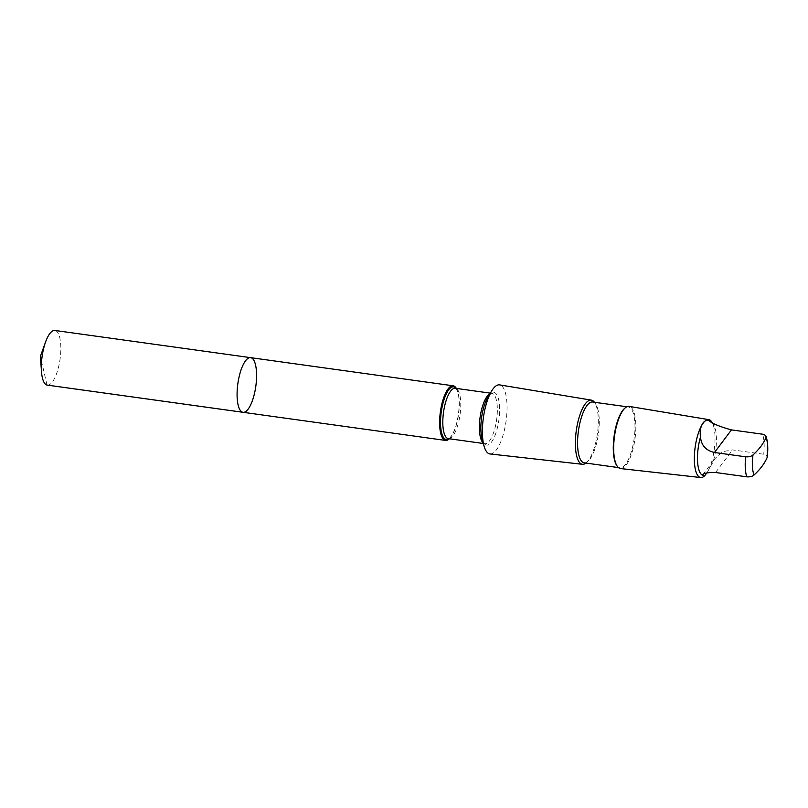 <?xml version="1.0" encoding="UTF-8"?>
<svg xmlns="http://www.w3.org/2000/svg" width="808" height="808" viewBox="0 0 808 808"><rect width="100%" height="100%" fill="white"/><g stroke="black" fill="none" stroke-linecap="round" stroke-linejoin="round"><path stroke-width="0.61" stroke-dasharray="4.04 3.03" d="M47.288 385.113A27.583 9.07 97.9 0 0 58.176 368.519A27.583 9.07 97.9 0 0 59.843 337.976A27.583 9.07 97.9 0 0 54.883 330.462M707.02 472.801L714.969 458.611L722.756 451.621L732.563 449.904L763.722 454.237C766.681 454.854 767.812 455.985 767.105 457.621M713.434 460.772A26.785 8.807 97.9 0 0 715.464 429.654A26.785 8.807 97.9 0 0 713.454 424.442A26.785 8.807 97.9 0 0 711.343 422.544M449.369 438.764A27.583 9.07 97.9 0 0 451.763 435.653A27.583 9.07 97.9 0 0 458.126 393.304A27.583 9.07 97.9 0 0 457.813 392.072A27.583 9.07 97.9 0 0 456.358 388.426M250.632 357.651A27.583 9.07 -82.1 0 1 255.591 365.176A27.583 9.07 -82.1 0 1 253.924 395.708A27.583 9.07 -82.1 0 1 243.036 412.302M490.022 453.955A34.865 11.463 97.9 0 0 503.717 432.836A34.865 11.463 97.9 0 0 505.788 394.375A34.865 11.463 97.9 0 0 499.617 384.891M585.972 463.075A32.391 10.655 97.9 0 0 586.325 462.792A32.391 10.655 97.9 0 0 597.112 408.949A32.391 10.655 97.9 0 0 594.678 402.636A32.391 10.655 97.9 0 0 594.415 402.263M584.194 462.832A30.704 10.1 97.9 0 0 587.941 461.408A30.704 10.1 97.9 0 0 598.162 410.383A30.704 10.1 97.9 0 0 595.86 404.404A30.704 10.1 97.9 0 0 592.638 402.02M616.686 465.408A30.704 10.1 97.9 0 0 619.898 467.792A30.704 10.1 97.9 0 0 632.018 449.329A30.704 10.1 97.9 0 0 633.876 415.342A30.704 10.1 97.9 0 0 628.351 406.979A30.704 10.1 97.9 0 0 624.604 408.394M620.534 468.559A31.371 10.322 97.9 0 0 632.856 449.561A31.371 10.322 97.9 0 0 634.714 414.948A31.371 10.322 97.9 0 0 629.159 406.404M704.222 476.175L704.324 476.094A29.229 9.615 97.9 0 0 713.959 427.584A29.229 9.615 97.9 0 0 711.757 421.897M47.015 385.062L40.4 356.308M763.722 454.237A26.785 8.807 97.9 0 0 762.631 434.209M448.945 438.714A26.573 8.737 97.9 0 0 452.217 434.906A26.573 8.737 97.9 0 0 458.348 394.102A26.573 8.737 97.9 0 0 458.055 392.92A26.573 8.737 97.9 0 0 455.934 388.365M451.763 435.653L452.217 434.906C447.693 440.845 448.733 437.845 448.299 438.623A25.412 8.363 97.9 0 0 458.318 423.341A25.412 8.363 97.9 0 0 459.863 395.203A25.412 8.363 97.9 0 0 455.288 388.274C455.49 389.143 455.308 385.971 458.055 392.92L457.813 392.072M483.164 442.865A25.412 8.363 97.9 0 0 484.871 443.703A25.412 8.363 97.9 0 0 494.9 428.412A25.412 8.363 97.9 0 0 496.435 400.283A25.412 8.363 97.9 0 0 491.86 393.355A25.412 8.363 97.9 0 0 489.991 393.698M483.346 443.491L484.871 443.703C484.951 444.935 484.032 443.39 482.103 439.057A26.573 8.737 97.9 0 0 494.658 436.3A26.573 8.737 97.9 0 0 498.677 399.707A26.573 8.737 97.9 0 0 487.941 397.071C490.971 393.425 492.284 392.183 491.86 393.355L490.335 393.142M715.585 472.498L732.563 449.904M595.86 404.404L594.678 402.636M587.941 461.408L586.325 462.792M628.351 406.979L626.877 406.767M619.898 467.792L618.423 467.59M713.454 424.442L712.424 422.887M702.707 474.922L714.959 458.611"/><path stroke-width="1.21" d="M255.591 365.176A27.583 9.07 -82.1 0 1 253.924 395.708A27.583 9.07 -82.1 0 1 243.036 412.302A27.583 9.07 -82.1 0 1 237.845 383.729A27.583 9.07 -82.1 0 1 250.632 357.651A27.583 9.07 -82.1 0 1 255.591 365.176M54.883 330.462A27.583 9.07 97.9 0 0 45.591 341.946A27.583 9.07 97.9 0 0 41.481 371.539A27.583 9.07 97.9 0 0 42.329 377.599A27.583 9.07 97.9 0 0 47.288 385.113L243.036 412.302A27.583 9.07 -82.1 0 1 237.845 383.729A27.583 9.07 -82.1 0 1 250.632 357.651L54.883 330.462M700.486 437.007C701.283 445.41 705.96 450.571 714.494 452.48L745.653 456.803C748.895 457.045 751.349 456.419 753.005 454.914C759.065 449.399 763.398 443.632 766.014 437.603L765.53 435.35L762.631 434.209L731.462 429.886C723.19 427.644 716.484 425.2 711.343 422.544C705.485 416.171 698.779 425.079 700.486 437.007A26.785 8.807 97.9 0 0 702.566 475.235L704.324 476.094L707.02 472.801M766.125 436.169L767.6 442.683L767.105 457.621C764.52 463.61 760.187 469.387 754.096 474.932C752.45 476.437 749.996 477.063 746.754 476.831L715.585 472.498C707.162 472.417 702.819 473.326 702.566 475.235L702.707 474.922M456.358 388.426A27.583 9.07 97.9 0 0 453.167 385.79A27.583 9.07 97.9 0 0 440.38 411.858A27.583 9.07 97.9 0 0 445.572 440.431A27.583 9.07 97.9 0 0 449.369 438.764M594.415 402.263A32.391 10.655 97.9 0 0 591.375 400.132L499.617 384.891A34.865 11.463 97.9 0 0 491.698 390.91A34.865 11.463 97.9 0 0 484.043 446.006A34.865 11.463 97.9 0 0 490.022 453.955L582.467 464.297A32.391 10.655 97.9 0 0 585.972 463.075M591.375 400.132A32.391 10.655 97.9 0 0 576.276 430.735A32.391 10.655 97.9 0 0 582.467 464.297M626.877 406.767L592.638 402.02A30.704 10.1 97.9 0 0 578.417 431.038A30.704 10.1 97.9 0 0 584.194 462.832L618.423 467.59M712.424 422.887L711.757 421.897A29.229 9.615 97.9 0 0 708.778 419.635L629.159 406.404A31.371 10.322 97.9 0 0 625.24 407.848L624.604 408.394A30.704 10.1 97.9 0 0 614.13 435.997A30.704 10.1 97.9 0 0 616.686 465.408L617.15 466.105A31.371 10.322 97.9 0 0 620.534 468.559L700.738 477.538A29.229 9.615 97.9 0 0 704.222 476.175A29.229 9.615 97.9 0 0 704.303 476.104M625.24 407.848A31.371 10.322 97.9 0 0 614.535 436.047A31.371 10.322 97.9 0 0 617.15 466.105M708.778 419.635A29.229 9.615 97.9 0 0 695.153 447.248A29.229 9.615 97.9 0 0 700.738 477.538M242.764 412.252L47.015 385.062M767.105 457.621A21.806 7.171 97.9 0 0 766.984 440.613A21.806 7.171 97.9 0 0 766.014 437.603M455.934 388.365A26.573 8.737 97.9 0 0 441.259 411.979A26.573 8.737 97.9 0 0 448.945 438.714M490.335 393.142L455.288 388.274A25.412 8.363 97.9 0 0 443.511 412.292A25.412 8.363 97.9 0 0 448.299 438.623L483.346 443.491M489.991 393.698A25.412 8.363 97.9 0 0 480.083 417.372A25.412 8.363 97.9 0 0 483.164 442.865M491.698 390.91L487.941 397.071A26.573 8.737 97.9 0 0 482.103 439.057L484.043 446.006M745.653 456.803A26.785 8.807 97.9 0 0 746.754 476.831M753.005 454.914A21.806 7.171 97.9 0 0 754.096 474.932M714.494 452.48L731.462 429.886M45.591 341.946L40.4 356.308L41.481 371.539M453.167 385.79L250.632 357.651M445.572 440.431L243.036 412.302"/></g></svg>
